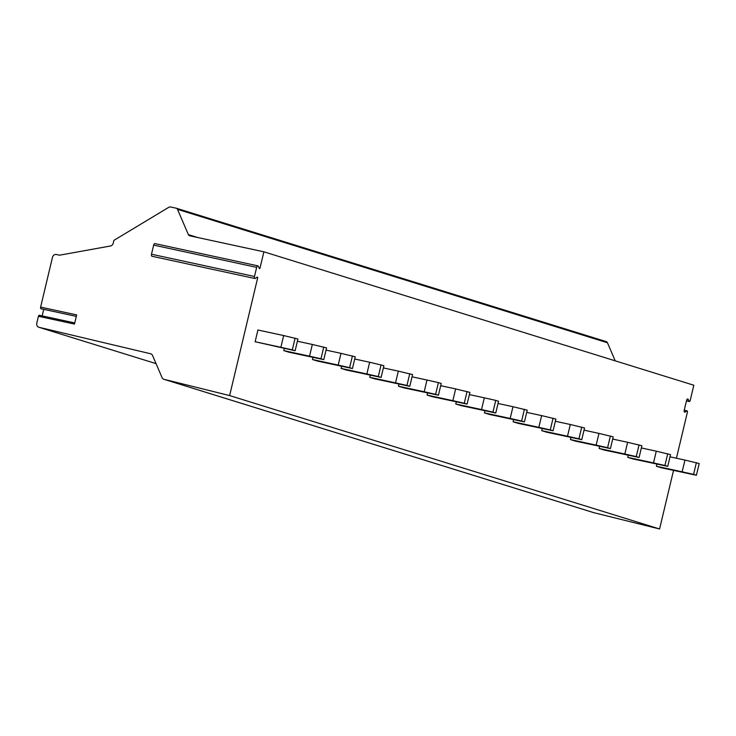 <?xml version="1.0" encoding="UTF-8"?>
<svg xmlns="http://www.w3.org/2000/svg" width="736" height="736" viewBox="0 0 736 736"><rect width="100%" height="100%" fill="white"/><g stroke="black" fill="none" stroke-linecap="round" stroke-linejoin="round"><path stroke-width="1.1" d="M673.532 470.424L659.576 528.982L593.97 512.725A3.625 3.156 107.2 0 1 593.823 512.688A3.625 3.156 107.2 0 1 593.685 512.642M684.232 410.228L687.093 410.844A1.205 0.589 102.2 0 1 687.396 412.197L676.43 458.234M41.336 308.651A1.444 0.708 -77.8 0 1 40.986 308.743A1.444 0.708 -77.8 0 1 40.618 307.114L52.468 257.352A3.625 3.156 107.2 0 1 56.396 254.5L59.579 255.19L110.437 245.999A3.625 3.156 -72.8 0 0 113.252 243.128L113.914 240.368L168.599 207.414A3.625 3.156 107.2 0 1 170.78 207.018L176.134 208.178A2.41 2.107 107.2 0 1 177.514 209.355L188.37 234.618A2.41 2.107 -72.8 0 0 189.75 235.796L263.884 251.822L693.827 385.232L690.184 400.504A1.205 0.589 102.2 0 1 689.365 401.516A1.205 0.589 102.2 0 1 689.098 401.258L688.188 399.344A1.812 0.883 102.2 0 0 687.792 398.967A1.812 0.883 102.2 0 0 686.559 400.476L684.259 410.136A1.812 0.883 102.2 0 0 684.719 412.169A1.812 0.883 102.2 0 0 685.161 412.05L686.798 410.918L684.213 410.366M176.447 208.27L606.078 341.587A2.41 2.107 107.2 0 1 607.458 342.764L615.222 360.842M43.718 309.332L42.154 315.9M659.576 528.982L229.632 395.572L164.027 379.316A3.625 3.156 107.2 0 1 163.88 379.279A3.625 3.156 107.2 0 1 162.049 377.568L152.573 355.516A3.625 3.156 -72.8 0 0 150.742 353.804A3.625 3.156 -72.8 0 0 150.558 353.758L38.999 327.299A3.625 3.156 107.2 0 1 38.815 327.253A3.625 3.156 107.2 0 1 36.8 323.122L38.428 316.278A1.205 0.589 -77.8 0 1 39.247 315.275A1.205 0.589 -77.8 0 1 39.523 315.523M263.884 251.822L259.964 268.244L259.422 268.622L258.299 266.239A1.812 0.883 102.2 0 0 257.894 265.862A1.812 0.883 102.2 0 0 256.662 267.37L254.49 276.488A1.812 0.883 102.2 0 0 254.96 278.521A1.812 0.883 102.2 0 0 255.401 278.401L257.425 277.003L257.729 277.638L229.632 395.572M283.673 335.561L257.922 329.995L255.125 341.734L295.127 350.75L297.924 339.011L283.673 335.561L280.876 347.3L255.125 341.734M284.289 348.514L283.792 350.621L288.871 352.204L323.785 359.637L326.582 347.907L312.331 344.457L309.534 356.187L283.792 350.621M312.956 357.411L312.45 359.518L317.529 361.091L352.452 368.534L355.249 356.804L340.998 353.354L338.201 365.084L312.45 359.518M341.614 366.298L341.118 368.414L346.196 369.987L381.11 377.43L383.907 365.691L369.656 362.241L366.859 373.98L341.118 368.414M370.282 375.194L369.776 377.31L374.854 378.884L409.777 386.326L412.574 374.587L398.323 371.137L395.526 382.876L369.776 377.31M398.949 384.091L398.443 386.198L403.521 387.78L438.435 395.214L441.232 383.484L438.417 382.61L426.981 380.034L424.194 391.764L398.443 386.198M427.607 392.987L427.101 395.094L432.179 396.667L467.102 404.11L469.899 392.38L455.648 388.921L452.852 400.66L427.101 395.094M456.274 401.874L455.768 403.99L460.846 405.564L495.76 413.006L498.557 401.267L495.742 400.393L484.306 397.817L481.519 409.556L455.768 403.99M484.932 410.771L484.426 412.887L489.504 414.46L524.428 421.903L527.224 410.164L512.974 406.714L510.177 418.444L484.426 412.887M513.599 419.667L513.093 421.774L518.172 423.356L553.086 430.79L555.882 419.06L541.641 415.61L538.844 427.34L513.093 421.774M542.257 428.554L541.751 430.67L546.83 432.244L581.753 439.686L584.55 427.956L570.299 424.497L567.502 436.236L541.751 430.67M570.924 437.451L570.418 439.567L575.497 441.14L610.42 448.583L613.208 436.844L598.966 433.394L596.169 445.133L570.418 439.567M599.582 446.347L599.086 448.454L604.164 450.036L639.078 457.479L641.875 445.74L627.624 442.29L624.827 454.02L599.086 448.454M628.25 455.244L627.744 457.35L632.822 458.924L667.745 466.366L670.533 454.636L656.291 451.186L653.494 462.916L627.744 457.35M656.908 464.131L656.411 466.247L661.489 467.82L696.403 475.263L699.2 463.533L684.949 460.074L682.152 471.813L656.411 466.247M40.618 307.114L76.664 314.907L74.474 324.07L38.428 316.278M257.894 265.862L154.9 243.598A1.812 0.883 102.2 0 0 153.668 245.106L151.496 254.224A1.812 0.883 102.2 0 0 151.966 256.257L254.96 278.521M280.876 347.3L292.302 349.876L295.099 338.137M292.302 349.876L295.127 350.75M297.39 341.228L312.331 344.457M309.534 356.187L320.97 358.763L323.757 347.033M320.97 358.763L323.785 359.637M326.057 350.115L340.998 353.354M338.201 365.084L349.628 367.66L352.424 355.93M349.628 367.66L352.452 368.534M354.715 359.012L369.656 362.241M366.859 373.98L378.295 376.556L381.092 364.817M378.295 376.556L381.11 377.43M383.382 367.908L398.323 371.137M395.526 382.876L406.953 385.452L409.75 373.713M406.953 385.452L409.777 386.326M412.04 376.804L426.981 380.034M424.194 391.764L435.62 394.34L438.417 382.61M435.62 394.34L438.435 395.214M440.708 385.692L455.648 388.921M452.852 400.66L464.278 403.236L467.075 391.497M464.278 403.236L467.102 404.11M469.366 394.588L484.306 397.817M481.519 409.556L492.945 412.132L495.742 400.393M492.945 412.132L495.76 413.006M498.033 403.484L512.974 406.714M510.177 418.444L521.603 421.02L524.4 409.29M521.603 421.02L524.428 421.903M526.7 412.381L541.641 415.61M538.844 427.34L550.27 429.916L553.067 418.186M550.27 429.916L553.086 430.79M555.358 421.268L570.299 424.497M567.502 436.236L578.928 438.812L581.725 427.073M578.928 438.812L581.753 439.686M584.025 430.164L598.966 433.394M596.169 445.133L607.596 447.709L610.392 435.97M607.596 447.709L610.42 448.583M612.683 439.061L627.624 442.29M624.827 454.02L636.254 456.596L639.05 444.866M636.254 456.596L639.078 457.479M641.35 447.957L656.291 451.186M653.494 462.916L664.921 465.492L667.718 453.762M664.921 465.492L667.745 466.366M670.008 456.844L684.949 460.074M682.152 471.813L693.579 474.389L696.376 462.65M693.579 474.389L696.403 475.263M607.458 342.764L177.514 209.355M197.736 237.526L188.37 234.618M685.161 412.05L684.37 411.875M688.188 399.344L687.268 399.142M689.098 401.258L686.504 400.697M593.97 512.725L164.027 379.316M38.815 327.253L156.06 363.63L38.999 327.299M259.164 268.079L259.964 268.244M256.8 277.435L257.729 277.638M256.662 267.37L153.668 245.106M254.49 276.488L151.496 254.224M176.29 208.214L606.234 341.624M686.458 400.881L689.365 401.516M163.88 379.279L593.823 512.688M74.75 322.948L39.247 315.275M76.314 316.379L40.986 308.743"/></g></svg>

